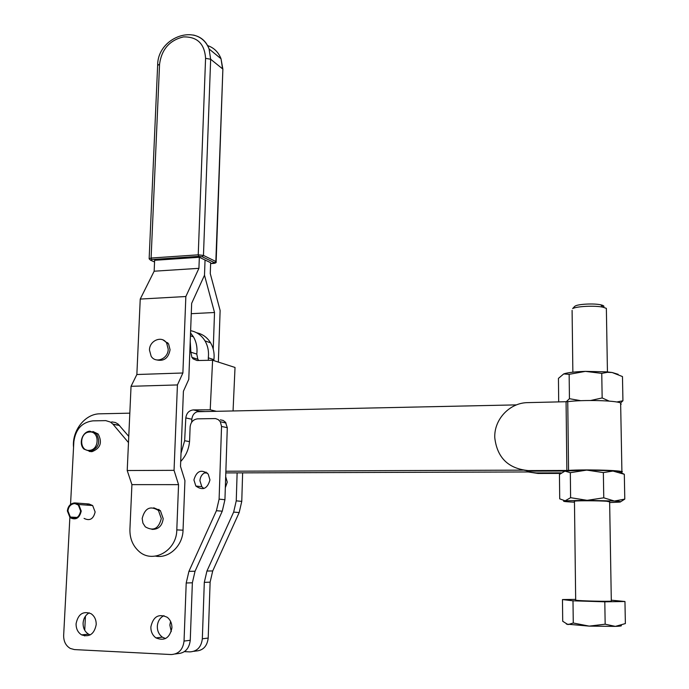 <?xml version="1.0" encoding="UTF-8"?>
<svg xmlns="http://www.w3.org/2000/svg" width="689" height="689" viewBox="0 0 689 689"><rect width="100%" height="100%" fill="white"/><g stroke="black" fill="none" stroke-linecap="round" stroke-linejoin="round"><path stroke-width="1.03" d="M609.636 501.868L606.604 501.248C598.827 500.705 579.096 500.593 575.048 501.067L574.256 501.179M620.901 472.671L622.408 471.767L621.909 471.603C617.508 470.139 583.738 469.373 568.554 470.398L567.753 401.678L527.826 402.626C509.61 402.66 493.841 419.567 494.788 437.877C497.2 457.772 508.361 468.675 528.265 470.578L530.151 471.138L565.092 471.018L586.727 470.087L603.357 472.594L603.762 497.811L614.407 501.041L587.157 500.326L565.126 500.808C561.966 501.179 563.697 501.566 570.328 501.971L574.471 502.169M621.151 404.279L620.634 403.013C616.25 400.447 582.782 399.603 567.753 401.678M566.237 401.782L569.441 398.698L569.148 374.334L563.705 373.929L565.221 373.455C569.562 372.37 576.271 371.672 585.349 371.371L606.768 371.871L612.151 372.508L618.154 374.316M563.705 373.929L558.443 378.382L558.693 401.945M569.441 398.698L580.741 400.697M590.671 400.481L602.152 397.949L609.205 401.119M569.148 374.334L585.349 371.371L601.755 373.378L602.152 397.949M616.784 402.006L622.934 400.774L620.565 402.987M601.755 373.378L607.362 372.318L612.151 372.508L622.477 376.573L622.934 400.774M565.092 471.018L559.451 474.454L559.709 498.853L565.126 500.808L570.613 497.691L570.32 472.688L564.791 471.069L563.232 471.552M609.644 502.574L619.764 502.092C621.969 501.756 620.186 501.403 614.407 501.041L624.785 499.12L620.668 501.747M570.613 497.691L587.157 500.326L603.762 497.811M570.32 472.688L586.727 470.087L611.978 470.759L624.32 474.29L624.785 499.12M603.357 472.594L613.873 470.897C618.903 471.336 620.901 471.793 619.885 472.275M624.32 474.29L621.857 473.085M561.156 472.869L536.257 472.938L528.248 471.956M528.205 471.956L538.04 473.464L560.527 473.403M566.074 401.782L566.858 470.449L568.554 470.398M566.858 470.449L528.265 470.578M519.885 469.536L530.151 471.138M603.245 307.251C604.684 306.329 603.848 305.511 600.722 304.805C594.133 303.289 578.545 304.03 575.281 305.994L574.617 306.459M606.389 309.809L606.363 308.379L603.004 307.199C595.15 305.399 576.512 306.269 572.654 308.586L574.729 306.347M611.307 600.851L611.315 601.127C608.215 601.609 581.292 600.963 576.288 600.291L575.677 599.938L574.462 501.463M575.677 599.387L562.474 599.559L572.998 600.808L604.804 601.807L624.957 601.506L625.371 623.571L615.389 626.387C619.902 626.232 621.891 625.956 621.34 625.578M604.804 601.807L605.166 624.2L589.181 626.12L573.265 623.011L567.951 624.596L562.706 621.254L562.474 599.559M566.392 624.096L589.181 626.12L615.389 626.387L605.166 624.2M624.957 601.506L611.298 600.188M572.998 600.808L573.265 623.011M216.432 411.316L210.214 409.809L193.385 409.912C189.001 410.42 186.486 413.09 185.815 417.93L184.643 440.727L181.018 453.284M233.054 410.963L235.027 367.461L212.6 360.226L210.214 409.809M196.615 332.761C202.575 334.036 207.234 337.395 210.601 342.846C213.512 347.859 214.615 353.457 213.9 359.641L213.84 360.623M190.62 330.668C196.753 331.891 201.541 335.293 204.995 340.883C207.914 345.938 209.017 351.588 208.302 357.824L208.362 360.313M191.671 422.228L191.826 419.248C192.481 414.459 194.987 411.815 199.328 411.307L205.227 411.557M190.216 341.305L190.87 352.174L191.904 357.376L193.153 358.891L197.054 360.528L212.6 360.226M198.802 360.511L197.821 359.253L196.787 354.086C197.528 347.738 196.417 341.994 193.454 336.843L190.534 332.916M166.402 342.795L167.711 342.691M89.26 612.822C85.557 614.924 83.498 618.36 83.093 623.132C83.033 628.127 84.859 631.813 88.58 634.181L90.225 634.905M76.083 623.717C76.023 628.764 77.857 632.485 81.603 634.87C89.441 637.454 94.307 634.035 96.202 624.596C96.262 619.764 94.548 616.13 91.06 613.701C83.093 610.738 78.098 614.08 76.083 623.717M163.956 615.639C159.926 617.723 157.712 621.289 157.316 626.327C157.273 631.012 158.97 634.629 162.397 637.161L165.524 638.557M150.857 626.956C150.813 631.692 152.519 635.336 155.964 637.893C164.464 641.356 169.778 638.014 171.923 627.868C171.966 623.399 170.416 619.876 167.263 617.301C158.634 613.339 153.165 616.56 150.857 626.956M206.14 472.129C202.394 473.507 200.327 476.357 199.922 480.689L201.834 486.735L203.875 488.527M193.919 479.932L195.848 486.029C202.721 490.887 207.423 488.854 209.956 479.914L208.207 474.066C201.317 468.925 196.554 470.888 193.919 479.932M225.682 476.659L227.267 482.154L225.329 487.657M171.268 631.572L169.864 625.095L170.553 621.349M90.173 451.416L83.963 449.099C78.236 443.828 82.344 431.529 89.949 431.185L96.391 433.7C100.809 442.157 98.742 448.057 90.173 451.416M92.869 431.469L98.139 434.001C102.558 442.433 100.491 448.332 91.938 451.674L89.26 451.441M89.475 450.339C79.209 451.7 79.037 432.58 89.277 432.037C99.552 430.582 99.802 449.831 89.475 450.339M75.756 503.711L74.326 503.607L74.36 502.936C70.312 503.573 67.987 506.243 67.367 510.937L70.002 517.611C75.738 520.471 79.485 518.283 81.233 511.057L78.735 504.52L75.049 502.936L75.015 503.607L78.357 505.054L80.656 511.049C79.046 517.68 75.618 519.678 70.356 517.051L77.151 517.439M75.187 502.944L89.027 503.995L92.662 505.545L95.134 511.97C93.428 519.058 89.742 521.203 84.075 518.395M74.326 503.607C70.631 504.21 68.504 506.656 67.944 510.945L70.356 517.051M86.435 505.089L88.313 504.649M158.952 509.369L157.755 509.808M180.699 461.492C186.202 455.575 189.182 448.47 189.621 440.15L190.121 426.956C190.732 422.107 193.23 419.403 197.614 418.834L215.493 418.559L218.224 419.584L220.316 421.728L221.539 426.431L219.111 499.129L216.415 510.713L188.932 571.345L186.211 582.997L184.041 641.071C182.973 649.581 178.709 654.076 171.251 654.55L74.412 649.581L70.312 648.452C65.808 645.757 63.586 641.407 63.655 635.404L69.856 517.482M70.545 504.451L73.844 441.804C75.557 429.29 81.905 422.305 92.869 420.858L105.779 420.626L110.49 422.081L112.918 424.14L128.49 442.579M220.308 419.842L223.141 420.428L225.467 422.211L227.292 427.688L224.933 499.714L222.263 511.186L195.047 571.241L192.36 582.782L190.259 640.296C189.199 648.728 184.971 653.181 177.573 653.646L175.307 653.973M111.756 421.892L115.39 422.512L118.086 424.054L128.765 436.37M84.73 630.263L85.436 616.19M84.661 635.938L84.566 634.578M237.128 472.878L236.249 500.843L233.649 512.099L206.941 571.035L204.306 582.36L202.333 638.789C201.309 647.066 197.149 651.432 189.863 651.897L184.437 651.622M242.631 472.861L241.761 501.385L239.178 512.547L212.72 570.94L210.119 582.162L208.199 638.057C207.191 646.256 203.074 650.58 195.84 651.045L193.824 651.329M74.36 502.936L75.049 502.987M142.175 518.472C144.871 508.086 150.297 505.416 158.444 510.48L161.286 518.524C158.72 528.747 153.389 531.512 145.293 526.827L142.907 523.08L142.175 518.472M151.959 529.367C158.41 529.514 162.156 525.94 163.207 518.645L160.373 510.627L153.716 507.793M149.47 350.055C149.41 340.366 162.216 335.233 166.686 343.217L168.202 349.151C168.28 358.745 155.723 363.93 151.149 356.265L149.47 350.055M163.086 339.978L168.547 343.828L170.071 349.745C168.46 358.108 164.008 361.501 156.704 359.925M178.554 484.643L131.918 484.634L129.92 529.238C129.713 538.049 132.538 545.249 138.386 550.83C152.08 564.437 176.754 551.183 176.797 529.893L178.554 484.643L174.05 470.337L177.426 384.936L182.886 372.99L185.849 296.52L198.923 268.331L199.336 257.273L205.046 260.011L204.495 275.238L205.046 260.011L210.653 262.698L210.266 273.567L220.127 310.498L218.361 362.087M155.645 556.144C168.926 558.77 182.809 545.688 183.041 530.186L184.928 480.621L180.509 466.444L183.412 391.249L188.777 379.346L191.663 303.341L204.495 275.238L214.52 312.505L213.237 349.151M214.52 312.505L191.266 313.684M131.918 484.634L127.215 470.527L131.048 386.305L136.861 374.515L140.237 299.069L154.155 271.208L154.629 260.287L199.336 257.273M174.05 470.337L127.215 470.527M177.426 384.936L131.048 386.305M182.886 372.99L136.861 374.515M185.849 296.52L140.237 299.069M198.923 268.331L154.155 271.208M530.676 471.138L530.685 471.948L225.811 472.912M207.234 472.973L204.228 472.981M73.542 447.394C71.785 430.694 85.091 413.71 99.965 413.813L129.825 413.167M522.727 470.139L225.863 471.224M197.045 411.729L516.483 404.882M525.707 470.492L530.685 471.948M536.257 472.938L538.04 473.464M184.643 440.727L189.535 441.623M208.302 357.824L213.9 359.641M193.385 409.912L199.328 411.307M185.815 417.93L191.826 419.248M190.87 352.174L196.787 354.086M221.539 426.431L227.292 427.688M219.111 499.129L224.933 499.714M216.415 510.713L222.263 511.186M188.932 571.345L195.047 571.241M186.211 582.997L192.36 582.782M184.041 641.071L190.259 640.296M113.03 424.269L119.576 425.509M208.199 638.057L202.333 638.789M210.119 582.162L204.306 582.36M212.72 570.94L206.941 571.035M239.178 512.547L233.649 512.099M241.761 501.385L236.249 500.843M210.627 263.603L213.728 263.396C215.726 263.129 216.544 262.535 216.148 261.639L216.165 261.915M205.572 58.341L210.653 59.245L203.462 255.421L202.247 256.764L198.768 256.368L198.234 254.827L205.572 58.341C204.607 43.726 197.209 36.586 183.395 36.913C169.563 40.289 161.614 49.375 159.564 64.155L151.098 258.039L151.658 259.555L150.624 260.253L149.143 258.814L151.098 258.039L198.234 254.827L203.462 255.421L216.148 261.639L222.857 69.71M193.488 35.061C200.973 36.887 206.175 41.521 209.094 48.971L210.653 59.245L222.573 68.848L221.023 58.754L222.874 69.193L215.838 261.424L214.649 262.733L202.247 256.764M210.627 263.611L214.649 262.733M198.768 256.368L151.658 259.555M150.624 260.253L154.551 261.975M157.652 64.947C157.815 36.19 199.448 22.298 209.094 48.971L221.023 58.754C218.43 52.088 213.891 47.679 207.398 45.508M159.564 64.155L157.635 65.446L149.16 258.504M183.041 530.186L176.797 529.893M621.909 471.603L620.634 403.013M606.768 371.871L607.362 372.318M572.094 310.369L572.86 372.189M606.363 308.379L607.44 371.931M609.627 501.54L611.315 601.127M600.722 304.805L603.004 307.199M204.995 340.883L210.601 342.846M191.904 357.376L197.821 359.253M190.431 335.793L193.454 336.843M81.603 634.87L88.58 634.181M155.964 637.893L162.397 637.161M195.848 486.029L201.834 486.735M78.735 504.52L92.662 505.545M220.316 421.728L226.07 423.029M112.918 424.14L119.464 425.38M96.391 433.7L98.139 434.001M158.444 510.48L160.373 510.627M166.686 343.217L168.547 343.828"/></g></svg>
